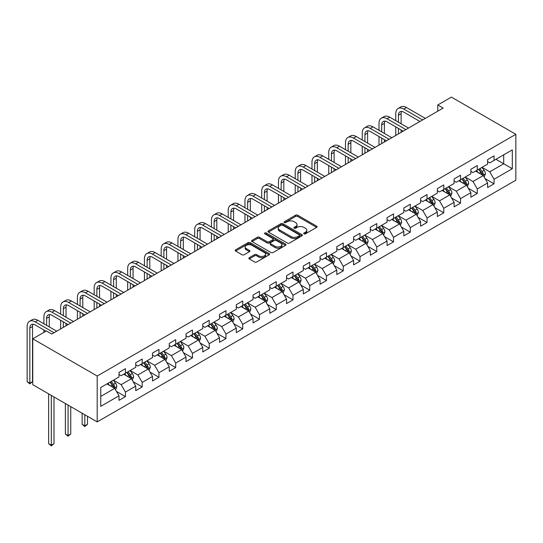 <?xml version="1.0" encoding="UTF-8"?>
<svg xmlns="http://www.w3.org/2000/svg" width="543" height="543" viewBox="0 0 543 543"><rect width="100%" height="100%" fill="white"/><g stroke="black" fill="none" stroke-linecap="round" stroke-linejoin="round"><path stroke-width="0.81" d="M303.978 233.857A1.045 0.604 0 0 0 305.451 233.857L316.65 227.388A1.493 0.862 0 0 0 317.092 226.777A1.493 0.862 0 0 0 316.65 226.166L297.679 215.211A1.493 0.862 0 0 0 295.568 215.211L284.369 221.68A1.045 0.604 0 0 0 284.064 222.107A1.045 0.604 0 0 0 284.369 222.535A1.045 0.604 0 0 0 285.842 222.535L287.295 221.693A4.772 2.756 0 0 1 294.041 221.693L295.623 222.61A4.772 2.756 0 0 1 297.021 224.558A4.772 2.756 0 0 1 295.623 226.506L294.17 227.341A1.045 0.604 0 0 0 293.865 227.768A1.045 0.604 0 0 0 294.17 228.196A1.045 0.604 0 0 0 295.65 228.196L297.096 227.354A4.772 2.756 0 0 1 303.842 227.354L305.424 228.27A4.772 2.756 0 0 1 306.822 230.218A4.772 2.756 0 0 1 305.424 232.166L303.978 233.001A1.045 0.604 0 0 0 303.673 233.429A1.045 0.604 0 0 0 303.978 233.857L303.978 233.001M249.291 257.694A1.493 0.862 0 0 0 248.85 258.305A1.493 0.862 0 0 0 249.291 258.916L254.613 261.991A1.493 0.862 0 0 0 256.724 261.991L269.158 254.81A1.493 0.862 0 0 0 269.599 254.199A1.493 0.862 0 0 0 269.158 253.588L250.187 242.633A1.493 0.862 0 0 0 248.076 242.633L235.635 249.814A1.493 0.862 0 0 0 235.2 250.425A1.493 0.862 0 0 0 235.635 251.036L242.069 254.748A1.493 0.862 0 0 0 244.174 254.748L249.502 251.674A1.493 0.862 0 0 0 249.936 251.063A1.493 0.862 0 0 0 249.502 250.452L246.312 248.613A3.991 2.301 0 0 1 245.144 246.984A3.991 2.301 0 0 1 247.601 244.859A3.991 2.301 0 0 1 251.952 245.355L264.441 252.57A3.991 2.301 0 0 1 265.608 254.199A3.991 2.301 0 0 1 263.151 256.323A3.991 2.301 0 0 1 258.801 255.828L256.724 254.626A1.493 0.862 0 0 0 254.613 254.626L249.291 257.694L249.291 258.916L254.613 255.862L254.613 254.626M515.85 134.311L451.409 97.109L437.767 104.982L443.142 108.084L51.768 334.04L46.399 330.938L32.756 338.812L97.197 376.021L515.85 134.311L515.85 180.201L97.197 421.904L97.197 376.021M287.396 243.06A1.493 0.862 0 0 0 289.507 243.06L301.949 235.879A1.493 0.862 0 0 0 302.383 235.268A1.493 0.862 0 0 0 301.949 234.657L282.971 223.702A1.493 0.862 0 0 0 280.86 223.702L268.425 230.884A1.493 0.862 0 0 0 267.984 231.494A1.493 0.862 0 0 0 268.425 232.105L287.396 243.06M265.201 234.081A1.045 0.604 0 0 1 266.26 234.223L266.26 232.988L285.557 244.126A1.493 0.862 0 0 1 285.991 244.73A1.493 0.862 0 0 1 285.557 245.341L273.115 252.522A1.493 0.862 0 0 1 271.005 252.522L252.027 241.567L252.027 240.352A1.493 0.862 0 0 0 251.592 240.956A1.493 0.862 0 0 0 252.027 241.567M252.027 240.352L257.355 237.277A1.493 0.862 0 0 1 259.459 237.277L267.156 241.723A1.493 0.862 0 0 0 269.267 241.723L272.796 239.68A1.493 0.862 0 0 0 273.238 239.069A1.493 0.862 0 0 0 272.796 238.465L264.787 233.836A1.045 0.604 0 0 1 264.482 233.415A1.045 0.604 0 0 1 265.127 232.859A1.045 0.604 0 0 1 266.26 232.988M116.473 391.428L125.447 396.607L125.447 392.08L135.757 386.127L135.757 390.655L142.198 386.935L142.198 382.408L152.508 376.455L152.508 380.982L158.956 377.263L158.956 372.736L169.267 366.783L169.267 371.31L175.708 367.584L175.708 363.063L186.018 357.111L186.018 361.631L192.466 357.912L192.466 353.384L202.777 347.432L202.777 351.959L209.218 348.239L209.218 343.712L219.528 337.76L219.528 342.287L225.969 338.567L225.969 334.04L236.28 328.087L236.28 332.615L242.728 328.895L242.728 324.368L253.038 318.415L253.038 322.942L259.479 319.223L259.479 314.696L269.79 308.743L269.79 313.27L276.238 309.551L276.238 305.023L286.548 299.071L286.548 303.598L292.989 299.872L292.989 295.344L303.299 289.392L303.299 293.919L309.748 290.2L309.748 285.672L320.058 279.72L320.058 284.247L326.499 280.527L326.499 276L336.809 270.047L336.809 274.575L343.257 270.855L343.257 266.328L353.568 260.375L353.568 264.903L360.009 261.183L360.009 256.656L370.319 250.703L370.319 255.23L376.767 251.511L376.767 246.984L387.078 241.031L387.078 245.558L393.519 241.832L393.519 237.311L403.829 231.359L403.829 235.879L410.277 232.16L410.277 227.632L420.587 221.68L420.587 226.207L427.029 222.487L427.029 217.96L437.339 212.008L437.339 216.535L443.78 212.815L443.78 208.288L454.091 202.335L454.091 206.863L460.539 203.143L460.539 198.616L470.849 192.663L470.849 197.19L477.29 193.471L477.29 188.944L487.6 182.991L487.6 187.518L494.049 183.799L494.049 179.271L512.307 168.73L512.307 149.875L503.714 154.836L503.714 163.769L512.307 168.73M125.447 396.607L118.998 400.327L118.998 395.799L100.74 406.34L100.74 387.492L118.998 376.951L118.998 372.423L125.447 368.704L125.447 373.231L135.757 367.278L135.757 362.751L142.198 359.032L142.198 363.559L152.508 357.606L152.508 353.079L158.956 349.359L158.956 353.88L169.267 347.927L169.267 343.407L175.708 339.68L175.708 344.208L186.018 338.255L186.018 333.728L192.466 330.008L192.466 334.536L202.777 328.583L202.777 324.056L209.218 320.336L209.218 324.863L219.528 318.911L219.528 314.383L225.969 310.664L225.969 315.191L236.28 309.238L236.28 304.711L242.728 300.992L242.728 305.519L253.038 299.566L253.038 295.039L259.479 291.32L259.479 295.847L269.79 289.894L269.79 285.367L276.238 281.641L276.238 286.168L286.548 280.215L286.548 275.688L292.989 271.968L292.989 276.496L303.299 270.543L303.299 266.016L309.748 262.296L309.748 266.823L320.058 260.871L320.058 256.344L326.499 252.624L326.499 257.151L336.809 251.199L336.809 246.671L343.257 242.952L343.257 247.479L353.568 241.526L353.568 236.999L360.009 233.28L360.009 237.807L370.319 231.854L370.319 227.327L376.767 223.607L376.767 228.128L387.078 222.175L387.078 217.655L393.519 213.928L393.519 218.456L403.829 212.503L403.829 207.976L410.277 204.256L410.277 208.784L420.587 202.831L420.587 198.304L427.029 194.584L427.029 199.111L437.339 193.159L437.339 188.631L443.78 184.912L443.78 189.439L454.091 183.486L454.091 178.959L460.539 175.24L460.539 179.767L470.849 173.814L470.849 169.287L477.29 165.567L477.29 170.095L487.6 164.142L487.6 159.615L494.049 155.889L494.049 160.416L512.307 149.875M123.723 374.222L131.46 378.688L121.15 384.641L113.412 380.175M118.998 374.466L121.15 375.708L125.447 373.231M121.15 384.641L125.447 392.08M131.46 378.688L135.757 386.127M140.481 364.55L148.212 369.016L137.902 374.969L130.171 370.502M135.757 364.794L137.902 366.036L142.198 363.559M137.902 374.969L142.198 382.408M148.212 369.016L152.508 376.455M157.232 354.878L164.97 359.337L154.66 365.29L146.922 360.83M152.508 355.122L154.66 356.364L158.956 353.88M154.66 365.29L158.956 372.736M164.97 359.337L169.267 366.783M173.991 345.199L181.722 349.665L171.412 355.617L163.681 351.158M169.267 345.45L171.412 346.692L175.708 344.208M171.412 355.617L175.708 363.063M181.722 349.665L186.018 357.111M190.742 335.526L198.48 339.993L188.17 345.945L180.432 341.479M186.018 335.778L188.17 337.02L192.466 334.536M188.17 345.945L192.466 353.384M198.48 339.993L202.777 347.432M207.501 325.854L215.232 330.32L204.921 336.273L197.19 331.807M202.777 326.105L204.921 327.341L209.218 324.863M204.921 336.273L209.218 343.712M215.232 330.32L219.528 337.76M224.252 316.182L231.99 320.648L221.673 326.601L213.942 322.135M219.528 316.433L221.673 317.669L225.969 315.191M221.673 326.601L225.969 334.04M231.99 320.648L236.28 328.087M241.011 306.51L248.742 310.976L238.431 316.929L230.7 312.463M236.28 306.754L238.431 307.996L242.728 305.519M238.431 316.929L242.728 324.368M248.742 310.976L253.038 318.415M257.762 296.838L265.493 301.297L255.183 307.257L247.452 302.79M253.038 297.082L255.183 298.324L259.479 295.847M255.183 307.257L259.479 314.696M265.493 301.297L269.79 308.743M274.52 287.166L282.251 291.625L271.941 297.578L264.21 293.118M269.79 287.41L271.941 288.652L276.238 286.168M271.941 297.578L276.238 305.023M282.251 291.625L286.548 299.071M291.272 277.487L299.003 281.953L288.693 287.905L280.962 283.439M286.548 277.738L288.693 278.98L292.989 276.496M288.693 287.905L292.989 295.344M299.003 281.953L303.299 289.392M308.03 267.814L315.761 272.281L305.451 278.233L297.713 273.767M303.299 268.066L305.451 269.308L309.748 266.823M305.451 278.233L309.748 285.672M315.761 272.281L320.058 279.72M324.782 258.142L332.513 262.608L322.203 268.561L314.472 264.095M320.058 258.393L322.203 259.629L326.499 257.151M322.203 268.561L326.499 276M332.513 262.608L336.809 270.047M341.533 248.47L349.271 252.936L338.961 258.889L331.223 254.423M336.809 248.714L338.961 249.956L343.257 247.479M338.961 258.889L343.257 266.328M349.271 252.936L353.568 260.375M358.292 238.798L366.023 243.264L355.713 249.217L347.982 244.75M353.568 239.042L355.713 240.284L360.009 237.807M355.713 249.217L360.009 256.656M366.023 243.264L370.319 250.703M375.043 229.126L382.781 233.585L372.471 239.538L364.733 235.078M370.319 229.37L372.471 230.612L376.767 228.128M372.471 239.538L376.767 246.984M382.781 233.585L387.078 241.031M391.802 219.447L399.533 223.913L389.222 229.865L381.491 225.406M387.078 219.698L389.222 220.94L393.519 218.456M389.222 229.865L393.519 237.311M399.533 223.913L403.829 231.359M408.553 209.774L416.291 214.241L405.981 220.193L398.243 215.727M403.829 210.026L405.981 211.268L410.277 208.784M405.981 220.193L410.277 227.632M416.291 214.241L420.587 221.68M425.312 200.102L433.042 204.568L422.732 210.521L415.001 206.055M420.587 200.353L422.732 201.589L427.029 199.111M422.732 210.521L427.029 217.96M433.042 204.568L437.339 212.008M442.063 190.43L449.801 194.896L439.491 200.849L431.753 196.383M437.339 190.681L439.491 191.917L443.78 189.439M439.491 200.849L443.78 208.288M449.801 194.896L454.091 202.335M458.821 180.758L466.552 185.224L456.242 191.177L448.511 186.711M454.091 181.002L456.242 182.244L460.539 179.767M456.242 191.177L460.539 198.616M466.552 185.224L470.849 192.663M475.573 171.086L483.304 175.545L472.994 181.505L465.263 177.038M470.849 171.33L472.994 172.572L477.29 170.095M472.994 181.505L477.29 188.944M483.304 175.545L487.6 182.991M495.983 159.303L503.714 163.769L489.752 171.826L482.021 167.366M487.6 161.658L489.752 162.9L494.049 160.416M489.752 171.826L494.049 179.271M32.756 338.812L32.756 384.702L97.197 421.904M437.767 104.982L437.767 111.186M100.74 396.424L114.702 388.36L106.971 383.894M114.702 388.36L118.998 395.799M485.082 178.62L494.049 183.799M468.324 188.292L477.29 193.471M451.572 197.964L460.539 203.143M434.814 207.636L443.78 212.815M418.062 217.309L427.029 222.487M401.304 226.988L410.277 232.16M384.553 236.66L393.519 241.832M367.794 246.332L376.767 251.511M351.043 256.004L360.009 261.183M334.284 265.676L343.257 270.855M317.533 275.349L326.499 280.527M300.774 285.021L309.748 290.2M284.023 294.7L292.989 299.872M267.271 304.372L276.238 309.551M250.513 314.044L259.479 319.223M233.761 323.716L242.728 328.895M217.003 333.388L225.969 338.567M200.252 343.061L209.218 348.239M183.493 352.74L192.466 357.912M166.742 362.412L175.708 367.584M149.983 372.084L158.956 377.263M133.232 381.756L142.198 386.935M304.392 233.999L305.424 233.402A4.772 2.756 0 0 0 306.822 231.454L306.822 230.218M297.021 224.558L297.021 225.8A4.772 2.756 0 0 1 295.623 227.741L294.591 228.338M316.65 226.166L316.65 227.388L297.679 216.453A1.493 0.862 0 0 0 295.568 216.453L284.783 222.678M301.928 235.886L282.971 224.945A1.493 0.862 0 0 0 280.86 224.945L268.446 232.112M299.308 235.696A1.045 0.604 0 0 0 299.614 235.268A1.045 0.604 0 0 0 299.308 234.841L282.652 225.223A1.045 0.604 0 0 0 281.179 225.223L279.652 226.105A4.772 2.756 0 0 0 278.254 228.053A4.772 2.756 0 0 0 279.652 230.001L291.034 236.578A4.772 2.756 0 0 0 297.781 236.578L299.308 235.696L299.308 236.938A1.045 0.604 0 0 0 299.614 236.51L299.614 235.268M278.254 228.053L278.254 229.295A4.772 2.756 0 0 0 279.652 231.243L279.652 230.001M299.308 236.938L297.781 237.82A4.772 2.756 0 0 1 291.034 237.82L279.652 231.243M252.047 241.581L257.355 238.52L257.355 237.277M273.238 239.069L273.238 240.311A1.493 0.862 0 0 1 272.796 240.922L269.267 242.959A1.493 0.862 0 0 1 267.156 242.959L259.459 238.52A1.493 0.862 0 0 0 257.355 238.52M266.26 234.223L285.537 245.355M275.145 246.332A3.991 2.301 0 0 0 279.489 246.827A3.991 2.301 0 0 0 281.953 244.703A3.991 2.301 0 0 0 280.785 243.074L276.38 240.535A1.493 0.862 0 0 0 274.276 240.535L270.74 242.572A1.493 0.862 0 0 0 270.305 243.183A1.493 0.862 0 0 0 270.74 243.787L275.145 246.332L275.145 247.574A3.991 2.301 0 0 0 279.489 248.07A3.991 2.301 0 0 0 281.953 245.945L281.953 244.703M270.305 243.183L270.305 244.418A1.493 0.862 0 0 0 270.74 245.029L270.74 243.787M275.145 247.574L270.74 245.029M265.608 254.199L265.608 255.441A3.991 2.301 0 0 1 263.151 257.565A3.991 2.301 0 0 1 258.801 257.063L256.724 255.862A1.493 0.862 0 0 0 254.613 255.862M245.144 246.984L245.144 248.226A3.991 2.301 0 0 0 246.312 249.855L246.312 248.613M249.481 251.68L246.312 249.855M269.138 254.816L250.187 243.875A1.493 0.862 0 0 0 248.076 243.875L235.655 251.042M484.152 177.018L485.435 173.801A4.025 2.321 -120 0 0 484.146 170.373L481.933 167.414M478.071 172.525L476.564 170.516M482.686 175.192L483.263 173.97A4.025 2.321 -120 0 0 482.109 171.547L479.89 168.588M478.885 169.172L481.342 172.457A2.05 1.181 60 0 1 481.716 173.081L483.263 173.97M478.6 169.335L480.82 172.294A4.025 2.321 60 0 1 481.974 174.717M395.752 120.661L395.752 113.711A11.389 6.577 60 0 1 398.114 108.498L400.795 106.951A11.389 6.577 60 0 1 406.497 107.514L425.312 118.374M398.114 108.498A11.389 6.577 60 0 1 403.809 109.062L422.624 119.928M419.943 121.476L403.809 112.163A7.595 4.385 -120 0 0 400.015 111.79A7.595 4.385 -120 0 0 398.44 115.265L398.44 122.209M401.596 111.437A7.595 4.385 -120 0 0 401.121 113.711L401.121 123.756M398.44 128.413L398.44 133.89M401.121 129.96L401.121 132.343M395.752 135.445L395.752 126.858M467.401 186.69L468.677 183.473A4.025 2.321 -120 0 0 467.394 180.045L465.175 177.086M461.312 182.197L459.806 180.188M465.928 184.864L466.505 183.643A4.025 2.321 -120 0 0 465.351 181.226L463.138 178.267M462.127 178.844L464.591 182.129A2.05 1.181 60 0 1 464.957 182.753L466.505 183.643M461.849 179.007L464.061 181.966A4.025 2.321 60 0 1 465.215 184.389M450.649 196.362L451.925 193.145A4.025 2.321 -120 0 0 450.642 189.717L448.423 186.758M444.561 191.869L443.054 189.86M449.176 194.537L449.753 193.315A4.025 2.321 -120 0 0 448.599 190.898L446.38 187.939M445.375 188.523L447.832 191.801A2.05 1.181 60 0 1 448.206 192.426L449.753 193.315M445.09 188.679L447.31 191.638A4.025 2.321 60 0 1 448.464 194.061M379 130.334L379 123.39A11.389 6.577 60 0 1 381.356 118.17L384.044 116.623A11.389 6.577 60 0 1 389.738 117.186L408.553 128.053M381.356 118.17A11.389 6.577 60 0 1 387.05 118.734L405.872 129.601M403.184 131.148L387.05 121.836A7.595 4.385 -120 0 0 383.256 121.462A7.595 4.385 -120 0 0 381.681 124.938L381.681 131.881M384.844 121.109A7.595 4.385 -120 0 0 384.369 123.39L384.369 133.435M381.681 138.085L381.681 143.562M384.369 139.632L384.369 142.015M379 145.117L379 136.531M362.242 140.006L362.242 133.062A11.389 6.577 60 0 1 364.604 127.843L367.285 126.295A11.389 6.577 60 0 1 372.987 126.858L391.802 137.725M364.604 127.843A11.389 6.577 60 0 1 370.299 128.413L389.114 139.273M386.433 140.827L370.299 131.508A7.595 4.385 -120 0 0 366.505 131.134A7.595 4.385 -120 0 0 364.93 134.61L364.93 141.553M368.093 130.782A7.595 4.385 -120 0 0 367.611 133.062L367.611 143.108M364.93 147.757L364.93 153.235M367.611 149.305L367.611 151.687M362.242 154.789L362.242 146.203M433.891 206.035L435.167 202.817A4.025 2.321 -120 0 0 433.884 199.39L431.671 196.43M427.803 201.541L426.296 199.532M432.418 204.209L432.995 202.994A4.025 2.321 -120 0 0 431.841 200.571L429.628 197.611M428.617 198.195L431.081 201.473A2.05 1.181 60 0 1 431.454 202.098L432.995 202.994M428.339 198.358L430.558 201.317A4.025 2.321 60 0 1 431.705 203.734M417.139 215.714L418.415 212.489A4.025 2.321 -120 0 0 417.133 209.062L414.913 206.109M411.051 211.213L409.544 209.204M415.666 213.881L416.243 212.666A4.025 2.321 -120 0 0 415.09 210.243L412.87 207.283M411.865 207.867L414.323 211.152A2.05 1.181 60 0 1 414.696 211.77L416.243 212.666M411.587 208.03L413.8 210.989A4.025 2.321 60 0 1 414.954 213.406M400.381 225.386L401.657 222.168A4.025 2.321 -120 0 0 400.374 218.741L398.162 215.781M394.293 220.892L392.786 218.877M398.908 223.553L399.485 222.338A4.025 2.321 -120 0 0 398.338 219.915L396.118 216.956M395.107 217.539L397.571 220.825A2.05 1.181 60 0 1 397.944 221.442L399.485 222.338M394.829 217.702L397.048 220.662A4.025 2.321 60 0 1 398.195 223.085M345.491 149.678L345.491 142.734A11.389 6.577 60 0 1 347.846 137.522L350.534 135.967A11.389 6.577 60 0 1 356.228 136.531L375.043 147.397M347.846 137.522A11.389 6.577 60 0 1 353.547 138.085L372.362 148.945M369.674 150.499L353.547 141.187A7.595 4.385 -120 0 0 349.746 140.807A7.595 4.385 -120 0 0 348.172 144.282L348.172 151.226M351.335 140.454A7.595 4.385 -120 0 0 350.859 142.734L350.859 152.78M348.172 157.429L348.172 162.914M350.859 158.977L350.859 161.359M345.491 164.461L345.491 155.882M328.732 159.35L328.732 152.407A11.389 6.577 60 0 1 331.094 147.194L333.782 145.639A11.389 6.577 60 0 1 339.477 146.203L358.292 157.07M331.094 147.194A11.389 6.577 60 0 1 336.789 147.757L355.604 158.617M352.923 160.171L336.789 150.859A7.595 4.385 -120 0 0 332.995 150.479A7.595 4.385 -120 0 0 331.42 153.954L331.42 160.904M334.583 150.133A7.595 4.385 -120 0 0 334.108 152.407L334.108 162.452M331.42 167.101L331.42 172.586M334.108 168.656L334.108 171.031M328.732 174.133L328.732 165.554M311.981 169.022L311.981 162.079A11.389 6.577 60 0 1 314.336 156.866L317.024 155.318A11.389 6.577 60 0 1 322.718 155.882L341.533 166.742M314.336 156.866A11.389 6.577 60 0 1 320.037 157.429L338.852 168.296M336.165 169.844L320.037 160.531A7.595 4.385 -120 0 0 316.236 160.151A7.595 4.385 -120 0 0 314.662 163.633L314.662 170.577M317.825 159.805A7.595 4.385 -120 0 0 317.35 162.079L317.35 172.124M314.662 176.774L314.662 182.258M317.35 178.328L317.35 180.71M311.981 183.805L311.981 175.226M295.222 178.701L295.222 171.751A11.389 6.577 60 0 1 297.584 166.538L300.272 164.991A11.389 6.577 60 0 1 305.967 165.554L324.782 176.414M297.584 166.538A11.389 6.577 60 0 1 303.279 167.101L322.094 177.968M319.413 179.516L303.279 170.203A7.595 4.385 -120 0 0 299.485 169.83A7.595 4.385 -120 0 0 297.91 173.305L297.91 180.249M301.073 169.477A7.595 4.385 -120 0 0 300.598 171.751L300.598 181.796M297.91 186.453L297.91 191.93M300.598 188L300.598 190.383M295.222 193.478L295.222 184.898M278.471 188.373L278.471 181.43A11.389 6.577 60 0 1 280.833 176.21L283.514 174.663A11.389 6.577 60 0 1 289.209 175.226L308.03 186.086M280.833 176.21A11.389 6.577 60 0 1 286.528 176.774L305.342 187.64M302.655 189.188L286.528 179.876A7.595 4.385 -120 0 0 282.727 179.502A7.595 4.385 -120 0 0 281.159 182.977L281.159 189.921M284.315 179.149A7.595 4.385 -120 0 0 283.84 181.43L283.84 191.469M281.159 196.125L281.159 201.602M283.84 197.672L283.84 200.055M278.471 203.157L278.471 194.57M261.712 198.046L261.712 191.102A11.389 6.577 60 0 1 264.074 185.882L266.762 184.335A11.389 6.577 60 0 1 272.457 184.898L291.272 195.765M264.074 185.882A11.389 6.577 60 0 1 269.769 186.446L288.584 197.313M285.903 198.86L269.769 189.548A7.595 4.385 -120 0 0 265.975 189.174A7.595 4.385 -120 0 0 264.4 192.65L264.4 199.593M267.563 188.821A7.595 4.385 -120 0 0 267.088 191.102L267.088 201.148M264.4 205.797L264.4 211.275M267.088 207.345L267.088 209.727M261.712 212.829L261.712 204.243M244.961 207.718L244.961 200.774A11.389 6.577 60 0 1 247.323 195.561L250.004 194.007A11.389 6.577 60 0 1 255.699 194.57L274.52 205.437M247.323 195.561A11.389 6.577 60 0 1 253.018 196.125L271.833 206.985M269.145 208.539L253.018 199.22A7.595 4.385 -120 0 0 249.217 198.847A7.595 4.385 -120 0 0 247.649 202.322L247.649 209.265M250.805 198.494A7.595 4.385 -120 0 0 250.33 200.774L250.33 210.82M247.649 215.469L247.649 220.953M250.33 217.017L250.33 219.399M244.961 222.501L244.961 213.922M228.209 217.39L228.209 210.446A11.389 6.577 60 0 1 230.565 205.234L233.252 203.679A11.389 6.577 60 0 1 238.947 204.243L257.762 215.109M230.565 205.234A11.389 6.577 60 0 1 236.259 205.797L255.081 216.657M252.393 218.211L236.259 208.899A7.595 4.385 -120 0 0 232.465 208.519A7.595 4.385 -120 0 0 230.89 211.994L230.89 218.944M234.053 208.173A7.595 4.385 -120 0 0 233.578 210.446L233.578 220.492M230.89 225.141L230.89 230.626M233.578 226.696L233.578 229.071M228.209 232.173L228.209 223.594M211.451 227.062L211.451 220.119A11.389 6.577 60 0 1 213.813 214.906L216.494 213.351A11.389 6.577 60 0 1 222.189 213.922L241.011 224.782M213.813 214.906A11.389 6.577 60 0 1 219.508 215.469L238.323 226.336M235.642 227.884L219.508 218.571A7.595 4.385 -120 0 0 215.707 218.191A7.595 4.385 -120 0 0 214.139 221.673L214.139 228.617M217.295 217.845A7.595 4.385 -120 0 0 216.82 220.119L216.82 230.164M214.139 234.814L214.139 240.298M216.82 236.368L216.82 238.744M211.451 241.845L211.451 233.266M194.699 236.734L194.699 229.791A11.389 6.577 60 0 1 197.055 224.578L199.743 223.03A11.389 6.577 60 0 1 205.437 223.594L224.252 234.454M197.055 224.578A11.389 6.577 60 0 1 202.749 225.141L221.571 236.008M218.883 237.556L202.749 228.243A7.595 4.385 -120 0 0 198.955 227.863A7.595 4.385 -120 0 0 197.38 231.345L197.38 238.289M200.543 227.517A7.595 4.385 -120 0 0 200.068 229.791L200.068 239.836M197.38 244.486L197.38 249.97M200.068 246.04L200.068 248.422M194.699 251.518L194.699 242.938M177.941 246.413L177.941 239.463A11.389 6.577 60 0 1 180.303 234.25L182.984 232.703A11.389 6.577 60 0 1 188.686 233.266L207.501 244.126M180.303 234.25A11.389 6.577 60 0 1 185.998 234.814L204.813 245.68M202.132 247.228L185.998 237.915A7.595 4.385 -120 0 0 182.197 237.542A7.595 4.385 -120 0 0 180.629 241.017L180.629 247.961M183.785 237.189A7.595 4.385 -120 0 0 183.31 239.463L183.31 249.508M180.629 254.165L180.629 259.642M183.31 255.712L183.31 258.095M177.941 261.197L177.941 252.61M161.19 256.086L161.19 249.142A11.389 6.577 60 0 1 163.545 243.922L166.233 242.375A11.389 6.577 60 0 1 171.927 242.938L190.742 253.805M163.545 243.922A11.389 6.577 60 0 1 169.24 244.486L188.061 255.353M185.373 256.9L169.24 247.588A7.595 4.385 -120 0 0 165.445 247.214A7.595 4.385 -120 0 0 163.871 250.69L163.871 257.633M167.034 246.861A7.595 4.385 -120 0 0 166.558 249.142L166.558 259.187M163.871 263.837L163.871 269.314M166.558 265.384L166.558 267.767M161.19 270.869L161.19 262.283M144.431 265.758L144.431 258.814A11.389 6.577 60 0 1 146.793 253.595L149.474 252.047A11.389 6.577 60 0 1 155.176 252.61L173.991 263.477M146.793 253.595A11.389 6.577 60 0 1 152.488 254.165L171.303 265.025M168.622 266.579L152.488 257.26A7.595 4.385 -120 0 0 148.694 256.887A7.595 4.385 -120 0 0 147.119 260.362L147.119 267.305M150.275 256.534A7.595 4.385 -120 0 0 149.8 258.814L149.8 268.86M147.119 273.509L147.119 278.987M149.8 275.057L149.8 277.439M144.431 280.541L144.431 271.955M127.68 275.43L127.68 268.486A11.389 6.577 60 0 1 130.035 263.274L132.723 261.719A11.389 6.577 60 0 1 138.417 262.283L157.232 273.149M130.035 263.274A11.389 6.577 60 0 1 135.736 263.837L154.551 274.697M151.864 276.251L135.736 266.939A7.595 4.385 -120 0 0 131.935 266.559A7.595 4.385 -120 0 0 130.361 270.034L130.361 276.978M133.524 266.206A7.595 4.385 -120 0 0 133.049 268.486L133.049 278.532M130.361 283.181L130.361 288.666M133.049 284.729L133.049 287.111M127.68 290.213L127.68 281.634M110.921 285.102L110.921 278.159A11.389 6.577 60 0 1 113.283 272.946L115.971 271.391A11.389 6.577 60 0 1 121.666 271.955L140.481 282.822M113.283 272.946A11.389 6.577 60 0 1 118.978 273.509L137.793 284.369M135.112 285.923L118.978 276.611A7.595 4.385 -120 0 0 115.184 276.231A7.595 4.385 -120 0 0 113.609 279.706L113.609 286.656M116.772 275.885A7.595 4.385 -120 0 0 116.29 278.159L116.29 288.204M113.609 292.853L113.609 298.338M116.29 294.408L116.29 296.783M110.921 299.885L110.921 291.306M94.17 294.774L94.17 287.831A11.389 6.577 60 0 1 96.525 282.618L99.213 281.07A11.389 6.577 60 0 1 104.908 281.634L123.723 292.494M96.525 282.618A11.389 6.577 60 0 1 102.227 283.181L121.041 294.048M118.354 295.596L102.227 286.283A7.595 4.385 -120 0 0 98.426 285.903A7.595 4.385 -120 0 0 96.851 289.385L96.851 296.329M100.014 285.557A7.595 4.385 -120 0 0 99.539 287.831L99.539 297.876M96.851 302.526L96.851 308.01M99.539 304.08L99.539 306.462M94.17 309.558L94.17 300.978M77.411 304.453L77.411 297.503A11.389 6.577 60 0 1 79.773 292.29L82.461 290.743A11.389 6.577 60 0 1 88.156 291.306L106.971 302.166M79.773 292.29A11.389 6.577 60 0 1 85.468 292.853L104.283 303.72M101.602 305.268L85.468 295.955A7.595 4.385 -120 0 0 81.674 295.582A7.595 4.385 -120 0 0 80.099 299.057L80.099 306.001M83.262 295.229A7.595 4.385 -120 0 0 82.787 297.503L82.787 307.548M80.099 312.205L80.099 317.682M82.787 313.752L82.787 316.135M77.411 319.23L77.411 310.65M383.63 235.058L384.906 231.841A4.025 2.321 -120 0 0 383.623 228.413L381.403 225.454M377.541 230.565L376.034 228.555M382.157 233.225L382.734 232.01A4.025 2.321 -120 0 0 381.58 229.587L379.36 226.628M378.356 227.212L380.813 230.497A2.05 1.181 60 0 1 381.186 231.121L382.734 232.01M378.077 227.374L380.29 230.334A4.025 2.321 60 0 1 381.444 232.757M366.871 244.73L368.147 241.513A4.025 2.321 -120 0 0 366.864 238.085L364.652 235.126M360.783 240.237L359.276 238.228M365.398 242.904L365.975 241.683A4.025 2.321 -120 0 0 364.828 239.266L362.609 236.307M361.597 236.884L364.061 240.169A2.05 1.181 60 0 1 364.434 240.793L365.975 241.683M361.319 237.047L363.538 240.006A4.025 2.321 60 0 1 364.686 242.429M350.12 254.402L351.396 251.185A4.025 2.321 -120 0 0 350.113 247.757L347.893 244.798M344.031 249.909L342.524 247.9M348.647 252.576L349.224 251.355A4.025 2.321 -120 0 0 348.07 248.938L345.857 245.979M344.846 246.556L347.303 249.841A2.05 1.181 60 0 1 347.676 250.466L349.224 251.355M344.567 246.719L346.78 249.678A4.025 2.321 60 0 1 347.934 252.101M333.361 264.074L334.644 260.857A4.025 2.321 -120 0 0 333.354 257.43L331.142 254.47M327.273 259.581L325.773 257.572M331.895 262.249L332.465 261.034A4.025 2.321 -120 0 0 331.318 258.611L329.099 255.651M328.094 256.235L330.551 259.513A2.05 1.181 60 0 1 330.925 260.138L332.465 261.034M327.809 256.391L330.029 259.35A4.025 2.321 60 0 1 331.182 261.774M316.61 273.753L317.886 270.529A4.025 2.321 -120 0 0 316.603 267.102L314.383 264.142M310.521 269.253L309.015 267.244M315.137 271.921L315.714 270.706A4.025 2.321 -120 0 0 314.56 268.283L312.347 265.323M311.336 265.907L313.793 269.185A2.05 1.181 60 0 1 314.166 269.81L315.714 270.706M311.058 266.07L313.27 269.029A4.025 2.321 60 0 1 314.424 271.446M299.851 283.426L301.134 280.208A4.025 2.321 -120 0 0 299.845 276.781L297.632 273.821M293.763 278.932L292.263 276.916M298.385 281.593L298.955 280.378A4.025 2.321 -120 0 0 297.808 277.955L295.589 274.996M294.584 275.579L297.041 278.864A2.05 1.181 60 0 1 297.415 279.482L298.955 280.378M294.299 275.742L296.519 278.702A4.025 2.321 60 0 1 297.673 281.118M283.1 293.098L284.376 289.881A4.025 2.321 -120 0 0 283.093 286.453L280.874 283.494M277.011 288.604L275.505 286.595M281.627 291.265L282.204 290.05A4.025 2.321 -120 0 0 281.05 287.627L278.837 284.668M277.826 285.251L280.283 288.537A2.05 1.181 60 0 1 280.656 289.161L282.204 290.05M277.548 285.414L279.76 288.374A4.025 2.321 60 0 1 280.914 290.797M266.341 302.77L267.624 299.553A4.025 2.321 -120 0 0 266.335 296.125L264.122 293.166M260.26 298.277L258.753 296.268M264.875 300.944L265.452 299.722A4.025 2.321 -120 0 0 264.298 297.299L262.079 294.34M261.074 294.924L263.531 298.209A2.05 1.181 60 0 1 263.905 298.833L265.452 299.722M260.789 295.087L263.009 298.046A4.025 2.321 60 0 1 264.163 300.469M249.59 312.442L250.866 309.225A4.025 2.321 -120 0 0 249.583 305.797L247.364 302.838M243.502 307.949L241.995 305.94M248.117 310.616L248.694 309.395A4.025 2.321 -120 0 0 247.54 306.978L245.327 304.019M244.316 304.596L246.78 307.881A2.05 1.181 60 0 1 247.146 308.505L248.694 309.395M244.038 304.759L246.25 307.718A4.025 2.321 60 0 1 247.404 310.141M232.838 322.114L234.114 318.897A4.025 2.321 -120 0 0 232.832 315.469L230.612 312.51M226.75 317.621L225.243 315.612M231.366 320.289L231.942 319.067A4.025 2.321 -120 0 0 230.789 316.65L228.569 313.691M227.565 314.275L230.022 317.553A2.05 1.181 60 0 1 230.395 318.178L231.942 319.067M227.279 314.431L229.499 317.39A4.025 2.321 60 0 1 230.653 319.813M216.08 331.787L217.356 328.569A4.025 2.321 -120 0 0 216.073 325.142L213.854 322.182M209.992 327.293L208.485 325.284M214.607 329.961L215.184 328.746A4.025 2.321 -120 0 0 214.03 326.323L211.818 323.363M210.806 323.947L213.27 327.225A2.05 1.181 60 0 1 213.637 327.85L215.184 328.746M210.528 324.11L212.747 327.069A4.025 2.321 60 0 1 213.894 329.486M199.329 341.466L200.605 338.241A4.025 2.321 -120 0 0 199.322 334.814L197.102 331.861M193.24 336.965L191.733 334.956M197.856 339.633L198.433 338.418A4.025 2.321 -120 0 0 197.279 335.995L195.059 333.035M194.055 333.619L196.512 336.904A2.05 1.181 60 0 1 196.885 337.522L198.433 338.418M193.77 333.782L195.989 336.741A4.025 2.321 60 0 1 197.143 339.158M182.57 351.138L183.846 347.92A4.025 2.321 -120 0 0 182.563 344.493L180.351 341.533M176.482 346.644L174.975 344.629M181.097 349.305L181.674 348.09A4.025 2.321 -120 0 0 180.527 345.667L178.308 342.708M177.296 343.291L179.76 346.577A2.05 1.181 60 0 1 180.133 347.194L181.674 348.09M177.018 343.454L179.238 346.414A4.025 2.321 60 0 1 180.385 348.837M165.819 360.81L167.095 357.593A4.025 2.321 -120 0 0 165.812 354.165L163.592 351.206M159.73 356.317L158.223 354.308M164.346 358.977L164.923 357.762A4.025 2.321 -120 0 0 163.769 355.339L161.549 352.38M160.545 352.964L163.002 356.249A2.05 1.181 60 0 1 163.375 356.873L164.923 357.762M160.266 353.126L162.479 356.086A4.025 2.321 60 0 1 163.633 358.509M149.06 370.482L150.336 367.265A4.025 2.321 -120 0 0 149.053 363.837L146.841 360.878M142.972 365.989L141.465 363.98M147.587 368.656L148.164 367.435A4.025 2.321 -120 0 0 147.017 365.018L144.798 362.059M143.786 362.636L146.25 365.921A2.05 1.181 60 0 1 146.624 366.545L148.164 367.435M143.508 362.799L145.728 365.758A4.025 2.321 60 0 1 146.875 368.181M84.823 414.764L84.823 425.861L87.511 424.314L87.511 416.311M87.511 424.314L84.823 426.547L82.142 424.314L82.142 413.209M82.142 424.314L84.823 425.861L84.823 426.547M60.66 314.125L60.66 307.182A11.389 6.577 60 0 1 63.022 301.962L65.703 300.415A11.389 6.577 60 0 1 71.398 300.978L90.219 311.845M63.022 301.962A11.389 6.577 60 0 1 68.717 302.526L87.532 313.392M84.844 314.94L68.717 305.628A7.595 4.385 -120 0 0 64.916 305.254A7.595 4.385 -120 0 0 63.348 308.729L63.348 315.673M66.504 304.901A7.595 4.385 -120 0 0 66.029 307.182L66.029 317.221M63.348 321.877L63.348 327.354M66.029 323.424L66.029 325.807M60.66 328.909L60.66 320.322M132.309 380.154L133.585 376.937A4.025 2.321 -120 0 0 132.302 373.509L130.082 370.55M126.22 375.661L124.714 373.652M130.836 378.328L131.413 377.107A4.025 2.321 -120 0 0 130.259 374.69L128.046 371.731M127.035 372.308L129.492 375.593A2.05 1.181 60 0 1 129.865 376.218L131.413 377.107M126.757 372.471L128.969 375.43A4.025 2.321 60 0 1 130.123 377.853M68.072 405.092L68.072 435.534L70.753 433.986L70.753 406.639M70.753 433.986L68.072 436.219L65.384 433.986L65.384 403.537M65.384 433.986L68.072 435.534L68.072 436.219M43.902 323.798L43.902 316.854A11.389 6.577 60 0 1 46.264 311.634L48.951 310.087A11.389 6.577 60 0 1 54.646 310.65L73.461 321.517M46.264 311.634A11.389 6.577 60 0 1 51.958 312.198L70.773 323.065M68.092 324.612L51.958 315.3A7.595 4.385 -120 0 0 48.164 314.926A7.595 4.385 -120 0 0 46.589 318.402L46.589 325.345M49.752 314.573A7.595 4.385 -120 0 0 49.277 316.854L49.277 326.9M43.902 332.377L43.902 329.995M115.55 389.826L116.833 386.609A4.025 2.321 -120 0 0 115.544 383.182L113.331 380.222M109.462 385.333L107.962 383.324M114.084 388.001L114.654 386.786A4.025 2.321 -120 0 0 113.507 384.363L111.288 381.403M110.277 381.987L112.74 385.265A2.05 1.181 60 0 1 113.114 385.89L114.654 386.786M109.998 382.143L112.218 385.102A4.025 2.321 60 0 1 113.372 387.526M51.313 395.419L51.313 445.212L54.001 443.658L54.001 396.967M54.001 443.658L51.313 445.891L48.632 443.658L48.632 393.865M48.632 443.658L51.313 445.212L51.313 445.891M45.965 331.189L35.207 324.972A7.595 4.385 -120 0 0 31.406 324.599A7.595 4.385 -120 0 0 29.838 328.074L29.838 383.202L27.15 381.654L27.15 326.526A11.389 6.577 60 0 1 29.512 321.313L32.193 319.759A11.389 6.577 60 0 1 37.888 320.322L56.71 331.189M29.512 321.313A11.389 6.577 60 0 1 35.207 321.877L54.022 332.737M32.994 324.246A7.595 4.385 -120 0 0 32.519 326.526L32.519 381.654L29.838 383.202L29.838 383.881L27.15 381.654M32.519 381.654L29.838 383.881M305.424 233.402L305.424 232.166M294.17 228.196L294.17 227.341M295.623 227.741L295.623 226.506M284.369 222.535L284.369 221.68M295.568 216.453L295.568 215.211M297.679 216.453L297.679 215.211M268.425 232.105L268.425 230.884M280.86 224.945L280.86 223.702M282.971 224.945L282.971 223.702M301.949 235.879L301.949 234.657M291.034 237.82L291.034 236.578M297.781 237.82L297.781 236.578M259.459 238.52L259.459 237.277M267.156 242.959L267.156 241.723M269.267 242.959L269.267 241.723M272.796 240.922L272.796 239.68M285.557 245.341L285.557 244.126M256.724 255.862L256.724 254.626M258.801 257.063L258.801 255.828M249.502 251.674L249.502 250.452M235.635 251.036L235.635 249.814M248.076 243.875L248.076 242.633M250.187 243.875L250.187 242.633M269.158 254.81L269.158 253.588M482.91 175.321L485.408 173.875M482.109 171.547L484.146 170.373M479.245 173.203L480.82 172.294M406.497 107.514L403.809 109.062M401.121 113.711L398.44 115.265M466.152 184.993L468.65 183.548M465.351 181.226L467.394 180.045M462.493 182.876L464.061 181.966M449.4 194.666L451.898 193.227M448.599 190.898L450.642 189.717M445.735 192.548L447.31 191.638M389.738 117.186L387.05 118.734M384.369 123.39L381.681 124.938M372.987 126.858L370.299 128.413M367.611 133.062L364.93 134.61M432.649 204.338L435.14 202.899M431.841 200.571L433.884 199.39M428.984 202.22L430.558 201.317M415.89 214.01L418.388 212.571M415.09 210.243L417.133 209.062M412.225 211.899L413.8 210.989M399.139 223.682L401.637 222.243M398.338 219.915L400.374 218.741M395.474 221.571L397.048 220.662M356.228 136.531L353.547 138.085M350.859 142.734L348.172 144.282M339.477 146.203L336.789 147.757M334.108 152.407L331.42 153.954M322.718 155.882L320.037 157.429M317.35 162.079L314.662 163.633M305.967 165.554L303.279 167.101M300.598 171.751L297.91 173.305M289.209 175.226L286.528 176.774M283.84 181.43L281.159 182.977M272.457 184.898L269.769 186.446M267.088 191.102L264.4 192.65M255.699 194.57L253.018 196.125M250.33 200.774L247.649 202.322M238.947 204.243L236.259 205.797M233.578 210.446L230.89 211.994M222.189 213.922L219.508 215.469M216.82 220.119L214.139 221.673M205.437 223.594L202.749 225.141M200.068 229.791L197.38 231.345M188.686 233.266L185.998 234.814M183.31 239.463L180.629 241.017M171.927 242.938L169.24 244.486M166.558 249.142L163.871 250.69M155.176 252.61L152.488 254.165M149.8 258.814L147.119 260.362M138.417 262.283L135.736 263.837M133.049 268.486L130.361 270.034M121.666 271.955L118.978 273.509M116.29 278.159L113.609 279.706M104.908 281.634L102.227 283.181M99.539 287.831L96.851 289.385M88.156 291.306L85.468 292.853M82.787 297.503L80.099 299.057M382.381 233.361L384.878 231.915M381.58 229.587L383.623 228.413M378.715 231.243L380.29 230.334M365.629 243.033L368.127 241.587M364.828 239.266L366.864 238.085M361.964 240.916L363.538 240.006M348.871 252.705L351.369 251.266M348.07 248.938L350.113 247.757M345.205 250.588L346.78 249.678M332.119 262.378L334.617 260.939M331.318 258.611L333.354 257.43M328.454 260.26L330.029 259.35M315.361 272.05L317.859 270.611M314.56 268.283L316.603 267.102M311.696 269.939L313.27 269.029M298.609 281.722L301.107 280.283M297.808 277.955L299.845 276.781M294.944 279.611L296.519 278.702M281.851 291.401L284.349 289.955M281.05 287.627L283.093 286.453M278.186 289.283L279.76 288.374M265.099 301.073L267.597 299.627M264.298 297.299L266.335 296.125M261.434 298.955L263.009 298.046M248.341 310.745L250.839 309.3M247.54 306.978L249.583 305.797M244.683 308.628L246.25 307.718M231.589 320.418L234.087 318.979M230.789 316.65L232.832 315.469M227.924 318.3L229.499 317.39M214.838 330.09L217.329 328.651M214.03 326.323L216.073 325.142M211.173 327.972L212.747 327.069M198.08 339.762L200.577 338.323M197.279 335.995L199.322 334.814M194.414 337.651L195.989 336.741M181.328 349.434L183.826 347.995M180.527 345.667L182.563 344.493M177.663 347.323L179.238 346.414M164.57 359.113L167.068 357.667M163.769 355.339L165.812 354.165M160.904 356.995L162.479 356.086M147.818 368.785L150.316 367.339M147.017 365.018L149.053 363.837M144.153 366.668L145.728 365.758M71.398 300.978L68.717 302.526M66.029 307.182L63.348 308.729M131.06 378.457L133.558 377.018M130.259 374.69L132.302 373.509M127.395 376.34L128.969 375.43M54.646 310.65L51.958 312.198M49.277 316.854L46.589 318.402M114.308 388.13L116.806 386.691M113.507 384.363L115.544 383.182M110.643 386.012L112.218 385.102M37.888 320.322L35.207 321.877M32.519 326.526L29.838 328.074"/></g></svg>
